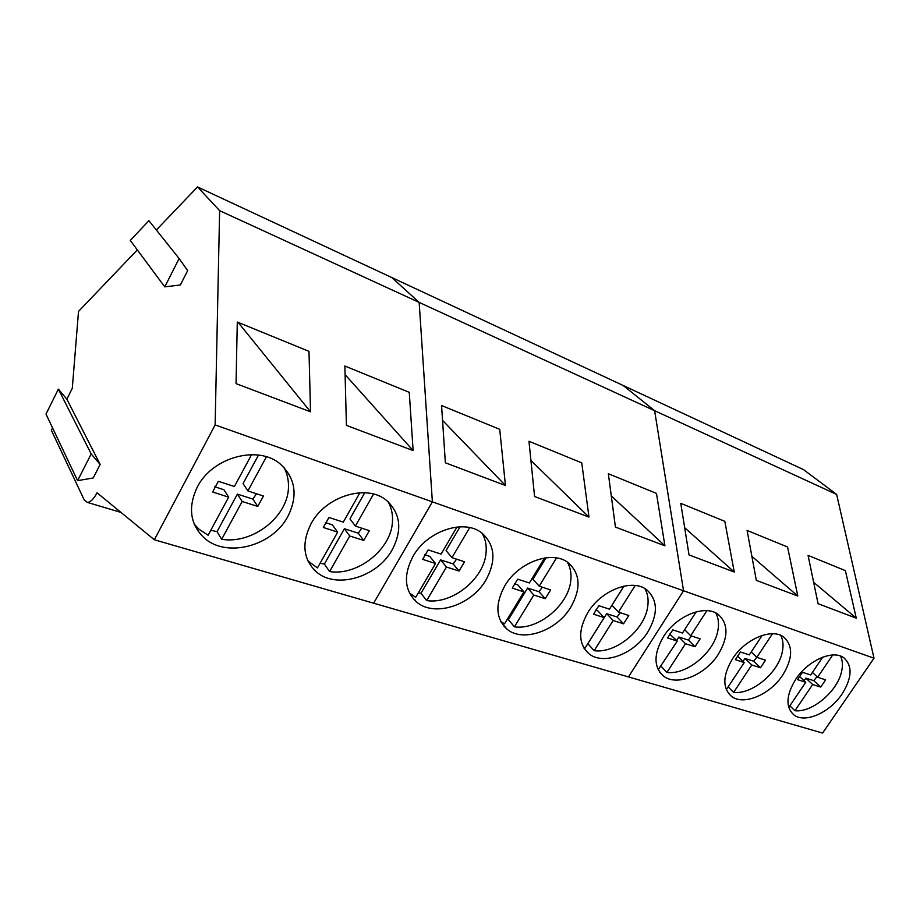 <?xml version="1.0" encoding="UTF-8"?>
<svg xmlns="http://www.w3.org/2000/svg" width="920" height="920" viewBox="0 0 920 920"><rect width="100%" height="100%" fill="white"/><g stroke="black" fill="none" stroke-linecap="round" stroke-linejoin="round"><path stroke-width="1.38" d="M251.597 454.629L234.404 486.507L218.362 481.309L212.646 491.97L228.654 497.156L208.115 535.233L198.996 529.207L194.246 524.147M283.981 467.44C286.994 473.075 288.489 479.193 288.466 485.806C289.236 515.625 253.184 544.606 221.674 539.281L217.074 531.645L210.783 530.299M221.674 539.281L242.178 501.492L257.761 506.437L263.442 496.041L247.905 490.923L266.409 456.791M242.178 501.492L237.371 494.109L217.074 531.645M237.371 494.109L252.873 499.077L256.496 493.752M247.905 490.923L243.052 483.609L258.486 455.078M228.654 497.156L223.939 489.762L214.693 486.737M252.873 499.077L257.761 506.437M359.881 492.752L343.298 522.111L328.946 517.466L323.322 527.482L337.651 532.116L317.446 567.928L307.959 560.958M388.067 501.71C391.334 507.414 392.805 513.774 392.495 520.789C392.035 548.642 358.029 576.184 329.59 571.561L324.392 564.063L320.091 563.247M329.59 571.561L349.761 536.003L363.745 540.442L369.322 530.667L355.396 526.067L373.543 494.086M349.761 536.003L344.367 528.747L324.392 564.063M344.367 528.747L358.271 533.197L361.778 528.172M355.396 526.067L349.945 518.868L364.722 492.74M337.651 532.116L332.327 524.848L325.392 522.583M358.271 533.197L363.745 540.442M456.987 527.01L441.082 554.093L428.156 549.907L422.648 559.348L435.539 563.523L415.702 597.31L409.492 593.078M482.057 533.197C485.334 538.775 486.68 545.134 486.105 552.276C484.633 578.392 452.456 604.624 426.661 600.587L420.992 593.25L418.347 592.813M426.661 600.587L446.453 567.03L459.057 571.032L464.531 561.798L451.984 557.646L469.694 527.608M446.453 567.03L440.599 559.9L420.992 593.25M440.599 559.9L453.146 563.914L456.55 559.164M451.984 557.646L446.073 550.574L460.058 526.792M435.539 563.523L429.743 556.381L424.718 554.737M453.146 563.914L459.057 571.032M544.559 557.98L529.368 582.958L517.672 579.174L512.267 588.098L523.94 591.894L504.493 623.863L500.744 621.483M567.272 562.085C570.434 567.433 571.596 573.654 570.756 580.75C568.479 605.325 537.947 630.372 514.418 626.831L508.403 619.666L507.161 619.482M514.418 626.831L533.818 595.056L545.249 598.678L550.608 589.938L539.235 586.189L556.473 557.934M533.818 595.056L527.62 588.064L508.403 619.666M527.62 588.064L539.005 591.709L542.305 587.202M539.235 586.189L532.99 579.243L546.043 557.773M523.94 591.894L517.776 584.878L514.337 583.751M539.005 591.709L545.249 598.678M623.909 586.132L609.477 609.155L598.839 605.716L593.549 614.181L604.164 617.63L585.131 647.979L583.245 646.852M644.851 588.593C647.795 593.688 648.738 599.702 647.703 606.625C644.759 629.832 615.71 653.798 594.159 650.681L587.834 643.667M594.159 650.681L613.157 620.505L623.553 623.806L628.797 615.514L618.447 612.087L635.191 585.499M613.157 620.505L606.694 613.663L587.868 643.667M606.694 613.663L617.067 616.986L620.264 612.685M618.447 612.087L611.949 605.291L623.967 586.12M604.164 617.63L597.735 610.765L595.608 610.063M617.067 616.986L623.553 623.806M696.152 611.846L682.49 633.029L672.773 629.889L667.598 637.939L677.293 641.091L658.226 669.725M715.725 612.95C718.417 617.78 719.152 623.542 717.933 630.246C714.46 652.211 686.757 675.188 666.931 672.439L661.066 666.252M666.931 672.439L685.504 643.724L695.025 646.737L700.143 638.836L690.69 635.708L706.894 610.661M685.504 643.724L678.856 637.031L676.66 640.446M678.856 637.031L688.356 640.067L691.449 635.961M677.293 641.091L669.645 634.041M690.69 635.708L684.641 629.694M688.356 640.067L695.025 646.737M780.712 635.375C783.127 639.952 783.656 645.46 782.299 651.9C778.377 672.75 751.904 694.818 733.608 692.38L728.157 686.883M762.174 635.421L749.317 654.879L740.404 652.004L735.356 659.674L744.234 662.561L726.328 689.655M733.608 692.38L751.766 664.987L760.506 667.747L765.509 660.215L756.838 657.34L772.478 633.742M751.766 664.987L744.981 658.432L743.026 661.399M744.981 658.432L753.698 661.216L756.746 657.259M744.234 662.561L737.369 655.96M756.838 657.34L751.226 651.992M753.698 661.216L760.506 667.747M840.5 656.086C842.639 660.41 842.973 665.643 841.512 671.807C837.223 691.656 811.877 712.873 794.926 710.711L789.855 705.801M822.744 657.144L810.704 674.958L802.505 672.313L797.559 679.638L805.736 682.295L788.75 707.434M794.926 710.711L812.67 684.526L820.72 687.067L825.619 679.869L817.627 677.223L832.703 654.982M812.67 684.526L805.793 678.12L804.045 680.708M805.793 678.12L813.832 680.685L816.971 676.614M805.736 682.295L799.388 676.361M817.627 677.223L812.418 672.428M813.832 680.685L820.72 687.067M156.342 230.011L197.524 186.933L391.885 277.598L419.163 302.416L432.377 501.848L373.635 603.198L822.595 733.067L874 658.202L683.548 590.778L628.463 676.913L683.548 590.778L432.377 501.848L373.635 603.198L154.341 539.775L97.048 492.798C93.69 499.077 90.436 502.274 87.308 502.389L84.237 499.974L51.37 430.296L52.555 427.903M58.374 389.125L46 414.092L77.602 480.666L93.242 477.963L100.153 464.428L66.861 399.211L58.374 389.125L91.183 453.951L77.602 480.666M66.861 399.211L72.289 388.309L78.522 311.409L137.321 249.906M179.124 258.531L148.902 220.685L130.272 240.43L164.783 286.867L180.366 284.97L187.668 270.618L179.124 258.531L164.783 286.867M197.524 186.933L219.627 210.657L419.163 302.416L432.377 501.848L215.13 424.925L154.341 539.775M219.627 210.657L215.13 424.925M413.126 450.593L346.414 425.373L344.862 366.01L409.262 392.334L413.126 450.593L345.092 374.635M310.523 411.803L308.993 351.348L237.291 322.023L236.049 383.64L310.523 411.803L238.073 322.345M287.914 516.35C298.08 495.799 295.608 478.423 280.485 464.22C258.647 444.682 212.163 456.941 197.213 487.255C187.829 507.299 190.06 524.089 203.906 537.648C226.193 558.566 272.619 546.146 287.914 516.35M392.196 549.803C402.477 529.931 400.625 513.498 386.63 500.503C367.172 483.563 325.611 495.868 311.041 523.767C301.449 543.237 303.14 559.199 316.1 571.642C335.938 589.651 377.372 577.231 392.196 549.803M100.153 464.428L91.183 453.951M836.636 494.419L803.551 469.637L623.231 385.514L654.615 410.699L623.231 385.514L391.885 277.598L419.163 302.416L654.615 410.699L683.548 590.778L654.615 410.699L836.636 494.419L874 658.202M486.013 579.887C496.34 560.705 495.041 545.158 482.114 533.243C464.68 518.397 427.121 530.61 412.965 556.462C403.236 575.322 404.421 590.479 416.507 601.921C434.251 617.607 471.638 605.325 486.013 579.887M570.837 607.096C581.164 588.593 580.359 573.861 568.433 562.902C552.736 549.792 518.512 561.809 504.746 585.902C494.96 604.153 495.684 618.55 506.931 629.096C522.882 642.884 556.91 630.809 570.837 607.096M647.921 631.821C658.202 613.973 657.834 600.001 646.817 589.893C632.626 578.208 601.208 589.984 587.834 612.547C578.024 630.188 578.346 643.885 588.788 653.625C603.198 665.85 634.42 654.039 647.921 631.821M588.984 517.086L534.577 496.512L528.966 441.278L581.75 462.852L588.984 517.086L530.92 460.448M664.918 545.801L615.422 527.091L608.35 473.731L656.466 493.396L664.918 545.801L611.294 495.937M505.448 485.507L499.721 429.318L441.565 405.536L445.36 462.783L505.448 485.507L442.554 420.405M718.267 654.384C728.49 637.169 728.502 623.886 718.324 614.537C705.433 604.06 676.407 615.572 663.412 636.789C653.614 653.832 653.568 666.873 663.285 675.901C676.361 686.826 705.18 675.28 718.267 654.384M782.736 675.061C792.856 658.456 793.212 645.806 783.782 637.123C772.029 627.67 745.073 638.905 732.446 658.927C722.694 675.406 722.327 687.838 731.354 696.221C743.279 706.043 770.029 694.795 782.736 675.061M842.019 694.071C852.035 678.04 852.679 665.976 843.95 657.892C833.186 649.324 808.036 660.272 795.754 679.236C786.071 695.163 785.427 707.031 793.822 714.84C804.724 723.718 829.679 712.77 842.019 694.071M797.801 596.045L756.32 580.359L747.097 530.449L787.554 546.997L797.801 596.045L751.87 556.324M856.267 618.159L818.075 603.716L808.07 555.381L845.376 570.63L856.267 618.159L813.648 582.314M734.252 572.021L724.81 521.341L680.765 503.332L689.022 554.921L734.252 572.021L684.664 527.689M120.968 512.405L87.308 502.389M504.884 626.635L504.102 626.405M414.954 599.874L414.034 599.61M315.1 570.17L314.226 569.905M500.986 621.931L506.931 629.096M584.062 648.312L588.788 653.625M659.479 671.865L663.285 675.901"/></g></svg>
